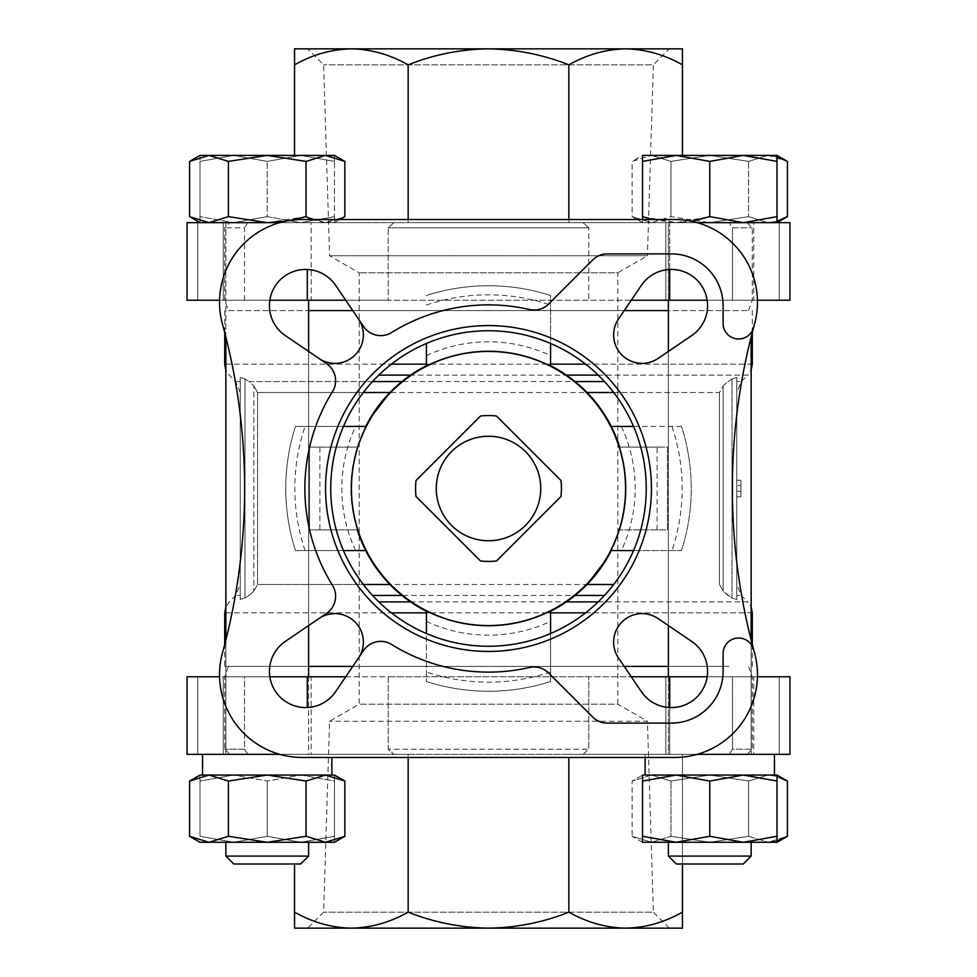 <?xml version="1.0" encoding="UTF-8"?>
<svg xmlns="http://www.w3.org/2000/svg" width="977" height="977" viewBox="0 0 977 977"><rect width="100%" height="100%" fill="white"/><g stroke="black" fill="none" stroke-linecap="round" stroke-linejoin="round"><path stroke-width="0.73" stroke-dasharray="4.88 3.66" d="M777.008 840.904L768.007 842.284L642.536 842.284L651.537 842.284L670.955 836.288L670.955 781.05L651.537 775.054L670.955 781.05L709.778 775.054L748.59 781.05L748.59 836.288L768.007 842.284L748.59 836.288L709.778 842.284L670.955 836.288L709.778 842.284L748.59 836.288L748.59 781.05L768.007 775.054L777.008 776.434L768.007 775.054L651.537 775.054L709.778 775.054L748.59 781.05L768.007 775.054L777.008 775.054L777.008 781.05L743.399 775.054L709.778 781.05L676.157 775.054L642.536 781.05L642.536 775.054L651.537 775.054L632.131 781.05L651.537 775.054L642.536 775.054L632.131 781.05L632.131 836.288L651.537 842.284L670.955 836.288L670.955 781.05L709.778 775.054L777.008 775.054L642.536 775.054M233.601 775.054L199.992 781.05L199.992 775.054L233.601 775.054L199.992 775.054L199.992 781.05L233.601 775.054L334.464 775.054L300.843 775.054L334.464 781.05L334.464 775.054L334.464 781.05L300.843 775.054L233.601 775.054L267.222 781.05L300.843 775.054L267.222 781.05L233.601 775.054M334.464 775.054L208.993 775.054L189.587 781.05M208.993 775.054L325.463 775.054L306.045 781.05L267.222 775.054L228.41 781.05L208.993 775.054L199.992 775.054M652.428 219.532L676.157 222.646L642.536 222.646L676.157 222.646L642.536 216.638L642.536 222.646L642.536 219.532M777.008 222.646L768.007 222.646L748.59 216.638L709.778 222.646L748.59 216.638L768.007 222.646L709.778 222.646L670.955 216.638L651.537 222.646L670.955 216.638L709.778 222.646L642.536 222.646L651.537 222.646L632.131 216.638L651.537 222.646L777.008 222.646L777.008 216.638L743.399 222.646L777.008 222.646L743.399 222.646L709.778 216.638L676.157 222.646L743.399 222.646L676.157 222.646L691.606 221.278M777.008 221.266L768.007 222.646L777.008 221.254M199.992 216.638L199.992 222.646L199.992 216.638L233.601 222.646L199.992 216.638L199.992 161.4L233.601 155.404L267.222 161.4L267.222 216.638L300.843 222.646L334.464 216.638L334.464 222.646L334.464 216.638L300.843 222.646L334.464 222.646L300.843 222.646L267.222 216.638L233.601 222.646L199.992 222.646L233.601 222.646L267.222 216.638L267.222 161.4L300.843 155.404L334.464 161.4L334.464 216.638L334.464 155.404L334.464 161.4L300.843 155.404L267.222 161.4L233.601 155.404L199.992 161.4L199.992 216.638M233.601 222.646L300.843 222.646L233.601 222.646M311.761 219.532L325.463 222.646L306.045 216.638L267.222 222.646L325.463 222.646L267.222 222.646L228.41 216.638L208.993 222.646L267.222 222.646L199.992 222.646L208.993 222.646L189.587 216.638M286.285 221.107L290.267 220.411M339.153 219.532L325.463 222.646L334.464 222.646L325.463 222.646L344.869 216.638M331.887 757.468L331.887 775.054L202.569 775.054L331.887 775.054L202.569 775.054L202.569 754.354L331.887 754.354L202.569 754.354M774.431 754.354L774.431 775.054L645.113 775.054L774.431 775.054L645.113 775.054L645.113 754.354L774.431 754.354L645.113 754.354L774.431 754.354L645.113 754.354L645.113 757.468M676.157 775.054L743.399 775.054M668.39 300.232L668.39 222.646L751.154 222.646L668.39 222.646L751.154 222.646L668.39 222.646L668.39 754.354L751.154 754.354L668.39 754.354L668.39 676.768M225.846 336.967L225.846 222.646L308.61 222.646L225.846 222.646L308.61 222.646L225.846 222.646L225.846 754.354L308.61 754.354L225.846 754.354L225.846 640.033M308.61 676.768L308.61 754.354L225.846 754.354L308.61 754.354L308.61 300.232M668.39 625.573L668.39 351.427M751.154 640.033L751.154 754.354L668.39 754.354L751.154 754.354L751.154 336.967M736.768 392.51L736.768 377.513L736.768 381.543L741.323 381.543L736.768 381.543L736.768 392.51L741.323 381.543L747.747 375.119L378.82 375.119M736.768 599.487L736.768 377.513L732.029 378.954L728.048 381.543L732.029 378.954L736.768 377.513L736.768 599.487L736.768 595.457L736.768 599.487L732.029 598.046L723.151 591.109L719.487 584.49L723.151 591.109L728.048 595.457L732.029 598.046L736.768 599.487M736.768 584.49L736.768 595.457L741.323 595.457L736.768 595.457L736.768 584.49L741.323 595.457L747.747 601.881L378.82 601.881M736.768 491.394L736.768 480.22L736.768 491.394L740.908 491.394L740.908 496.78L736.768 496.78L740.908 496.78L740.908 480.22L736.768 480.22L740.908 480.22L740.908 485.606L736.768 485.606L740.908 485.606L740.908 491.394L736.768 491.394L740.908 491.394L740.908 496.78L736.768 496.78L740.908 496.78L740.908 491.394M345.736 676.768L588.777 676.768L588.777 749.188L588.777 676.768L388.223 676.768L388.223 749.188L588.777 749.188L583.086 754.354L669.685 754.354L583.086 754.354L588.777 749.188L388.223 749.188L393.914 754.354L388.223 749.188L388.223 676.768L244.506 676.768L244.506 749.188L224.71 749.188L244.506 749.188L247.804 754.354L197.794 754.354L247.804 754.354L244.506 749.188L244.506 676.768L187.059 676.768L187.059 754.354L583.086 754.354L279.849 754.354M669.685 707.543L669.685 754.354L789.941 754.354L729.196 754.354L789.941 754.354L789.941 676.768L588.777 676.768L789.941 676.768L669.685 676.768L669.685 754.354L697.151 754.354M408.154 757.468L408.154 754.354L294.541 754.354L568.846 754.354L408.154 754.354L408.154 912.164C389.884 922.447 370.955 927.771 351.341 928.15C331.728 927.784 312.799 922.447 294.541 912.164L294.541 864.01M682.459 864.01L682.459 754.354L568.846 754.354L682.459 754.354L682.459 912.164C664.189 922.447 645.26 927.771 625.659 928.15C606.045 927.784 587.104 922.447 568.846 912.164L568.846 757.468M408.154 219.532L408.154 222.646L294.541 222.646L408.154 222.646L408.154 64.836C434.069 54.614 460.851 49.277 488.5 48.85C516.369 49.253 543.151 54.578 568.846 64.836L568.846 222.646L682.459 222.646L408.154 222.646L568.846 222.646L568.846 219.532M669.685 269.457L669.685 222.646L583.086 222.646L789.941 222.646L779.206 222.646L789.941 222.646L789.941 300.232L732.494 300.232L732.494 227.812L729.196 222.646L779.206 222.646L729.196 222.646L747.112 222.646L729.196 222.646L732.494 227.812L752.29 227.812L732.494 227.812L732.494 300.232L588.777 300.232L588.777 227.812L583.086 222.646L307.315 222.646L583.086 222.646L588.777 227.812L388.223 227.812L393.914 222.646L388.223 227.812L588.777 227.812L588.777 300.232L388.223 300.232L388.223 227.812L388.223 300.232L789.941 300.232L669.685 300.232L669.685 222.646L697.151 222.646M345.736 300.232L187.059 300.232L388.223 300.232L187.059 300.232L187.059 222.646L279.849 222.646M240.232 381.543L240.232 377.513L240.232 381.543L235.677 381.543L240.232 381.543L240.232 392.51L240.232 381.543M244.971 378.954L240.232 377.513L244.971 378.954L248.952 381.543L244.971 378.954L244.971 598.046L240.232 599.487L240.232 595.457L240.232 599.487L244.971 598.046L248.952 595.457L244.971 598.046L244.971 378.954M613.69 392.51L719.487 392.51L723.151 385.891L719.487 392.51L257.513 392.51L253.849 385.891L257.513 392.51L363.31 392.51M723.151 385.891L728.048 381.543L723.151 385.891L723.151 591.109L723.151 385.891M604.458 381.543L248.952 381.543L253.849 385.891L248.952 381.543L372.542 381.543M587.067 392.51L575.038 381.543M370.539 417.68L357.289 447.124A137.586 137.586 0 0 0 357.289 529.876L309.538 529.876L309.538 447.124L357.289 447.124L309.538 447.124L309.538 529.876L319.882 529.876L319.882 447.124M240.232 584.49L240.232 595.457L235.677 595.457L240.232 595.457L240.232 584.49L235.677 595.457L229.253 601.881L225.846 607.022M253.849 591.109L257.513 584.49L253.849 591.109L248.952 595.457L253.849 591.109L253.849 385.891L253.849 591.109M575.038 595.457L587.067 584.49M732.494 749.188L732.494 676.768L732.494 749.188L729.196 754.354L732.494 749.188L752.29 749.188L732.494 749.188M247.804 222.646L244.506 227.812L247.804 222.646M244.506 300.232L244.506 227.812L224.71 227.812L244.506 227.812L244.506 300.232M657.118 529.876L657.118 447.124L667.462 447.124L667.462 529.876L619.711 529.876L667.462 529.876L667.462 447.124L619.711 447.124A137.586 137.586 0 0 1 619.711 529.876L606.461 559.32M426.436 295.481A202.752 202.752 0 0 1 550.564 295.481A202.752 202.752 0 0 0 426.436 295.481A202.752 202.752 0 0 1 550.564 295.481L550.564 343.464A157.761 157.761 0 0 1 633.536 426.436L681.519 426.436A202.752 202.752 0 0 1 681.519 550.564L633.536 550.564A157.761 157.761 0 0 1 550.564 633.536L550.564 681.519A202.752 202.752 0 0 1 426.436 681.519L426.436 633.536A157.761 157.761 0 0 1 343.464 550.564L295.481 550.564A202.752 202.752 0 0 1 295.481 426.436L343.464 426.436A157.761 157.761 0 0 1 426.436 343.464L426.436 365.716A137.586 137.586 0 0 1 547.364 364.14L566.428 375.119M426.436 365.716A137.586 137.586 0 0 1 547.364 364.14C508.15 346.603 468.911 346.603 429.636 364.14L410.572 375.119M401.962 381.543L389.933 392.51M389.933 584.49L401.962 595.457M426.436 612.86L429.636 612.86L410.572 601.881M429.636 612.86C468.691 630.385 507.93 630.385 547.364 612.86L550.564 612.86M566.428 601.881L547.364 612.86M753.597 649.449A15.522 15.522 0 0 0 723.102 653.466L723.102 671.37A51.72 51.72 0 0 1 671.37 723.102L607.315 723.102A20.688 20.688 0 0 1 592.685 717.033L548.683 673.031A20.688 20.688 0 0 0 529.436 667.499A183.615 183.615 0 0 1 391.643 644.502A20.688 20.688 0 0 0 363.615 650.45L358.425 658.095A28.443 28.443 0 0 0 318.905 618.575L285.284 641.425A36.21 36.21 0 0 0 280.033 696.967A36.21 36.21 0 0 0 335.575 691.716L358.425 658.095M358.425 318.905L335.575 285.284A36.21 36.21 0 0 0 280.033 280.033A36.21 36.21 0 0 0 285.284 335.575L318.905 358.425A28.443 28.443 0 0 0 358.425 318.905L363.615 326.55A20.688 20.688 0 0 0 391.643 332.498A183.615 183.615 0 0 1 529.436 309.501A20.688 20.688 0 0 0 548.683 303.969L592.685 259.967A20.688 20.688 0 0 1 607.315 253.898L671.37 253.898A51.72 51.72 0 0 1 723.102 305.63L723.102 323.534A15.522 15.522 0 0 0 753.597 327.551M318.905 618.575L326.55 613.385A20.688 20.688 0 0 0 332.498 585.357A183.615 183.615 0 0 1 332.498 391.643A20.688 20.688 0 0 0 326.55 363.615L318.905 358.425M365.716 550.564L295.481 550.564A202.752 202.752 0 0 1 295.481 426.436L365.716 426.436A137.586 137.586 0 0 0 365.716 550.564A137.586 137.586 0 0 1 365.716 426.436M426.436 611.284A137.586 137.586 0 0 0 550.564 611.284A137.586 137.586 0 0 1 426.436 611.284L426.436 681.519A202.752 202.752 0 0 0 550.564 681.519A202.752 202.752 0 0 1 426.436 681.519M426.436 621.396A146.672 146.672 0 0 0 550.564 621.396L550.564 681.519M681.519 426.436L611.284 426.436A137.586 137.586 0 0 1 611.284 550.564L681.519 550.564A202.752 202.752 0 0 0 681.519 426.436A202.752 202.752 0 0 1 681.519 550.564M426.436 355.604A146.672 146.672 0 0 1 550.564 355.604L550.564 295.481M658.095 618.575A28.443 28.443 0 0 0 618.575 658.095L641.425 691.716A36.21 36.21 0 0 0 696.967 696.967A36.21 36.21 0 0 0 691.716 641.425L658.095 618.575M618.575 318.905A28.443 28.443 0 0 0 658.095 358.425L691.716 335.575A36.21 36.21 0 0 0 696.967 280.033A36.21 36.21 0 0 0 641.425 285.284L618.575 318.905M295.481 426.436A202.752 202.752 0 0 0 295.481 550.564M302.296 757.468L674.704 757.468A82.752 82.752 0 0 0 754.513 652.795A620.688 620.688 0 0 1 754.513 324.205A82.752 82.752 0 0 0 674.704 219.532L302.296 219.532A82.752 82.752 0 0 0 222.487 324.205A620.688 620.688 0 0 1 222.487 652.795A82.752 82.752 0 0 0 302.296 757.468M547.364 364.14A137.586 137.586 0 0 1 550.564 365.716A137.586 137.586 0 0 0 547.364 364.14L550.564 364.14M668.39 666.424L224.71 666.424L224.71 644.49M224.71 666.424L308.61 666.424M352.758 666.424L624.242 666.424M668.39 310.576L308.61 310.576M352.758 310.576L624.242 310.576M224.71 332.51L224.71 310.576M729.001 666.424L228.471 666.424L729.001 666.424M228.471 310.576L748.529 310.576L228.471 310.576L224.71 300.232L224.71 227.812L229.888 222.646M550.564 633.536A157.761 157.761 0 0 1 426.436 633.536A157.761 157.761 0 0 0 550.564 633.536M343.464 550.564A157.761 157.761 0 0 1 343.464 426.436A157.761 157.761 0 0 0 343.464 550.564M426.436 343.464A157.761 157.761 0 0 1 550.564 343.464A157.761 157.761 0 0 0 426.436 343.464M633.536 426.436A157.761 157.761 0 0 1 633.536 550.564A157.761 157.761 0 0 0 633.536 426.436M560.993 480.525A72.933 72.933 0 0 1 560.993 496.475L496.475 560.993A72.933 72.933 0 0 1 480.525 560.993L416.007 496.475A72.933 72.933 0 0 1 416.007 480.525L480.525 416.007A72.933 72.933 0 0 1 496.475 416.007L560.993 480.525M357.289 529.876L319.882 529.876M657.118 447.124L619.711 447.124M753.743 300.232L665.813 300.232L753.743 300.232L665.813 300.232L753.743 300.232L753.743 222.646L665.813 222.646L753.743 222.646L665.813 222.646L753.743 222.646L753.743 300.232M631.264 300.232L669.685 300.232M311.187 300.232L223.257 300.232L311.187 300.232L223.257 300.232L311.187 300.232L311.187 222.646L223.257 222.646L311.187 222.646L223.257 222.646L311.187 222.646L311.187 300.232M269.823 300.232L219.569 300.232M757.431 300.232L707.177 300.232M753.743 676.768L665.813 676.768L753.743 676.768L665.813 676.768L753.743 676.768L753.743 754.354L665.813 754.354L753.743 754.354L665.813 754.354L753.743 754.354L753.743 676.768M631.264 676.768L669.685 676.768M311.187 676.768L223.257 676.768L311.187 676.768L223.257 676.768L311.187 676.768L311.187 754.354L223.257 754.354L311.187 754.354L223.257 754.354L311.187 754.354L311.187 676.768M269.823 676.768L219.569 676.768M757.431 676.768L707.177 676.768M240.232 599.487L240.232 377.513L240.232 599.487M294.541 64.836C312.811 54.553 331.74 49.229 351.341 48.85L294.541 48.85L294.541 155.404M568.846 64.836C587.116 54.553 606.045 49.229 625.659 48.85C645.272 49.216 664.201 54.553 682.459 64.836L682.459 155.404M682.459 64.836L682.459 48.85L351.341 48.85C370.955 49.216 389.896 54.553 408.154 64.836M294.541 912.164L294.541 928.15L488.5 928.15C460.631 927.747 433.849 922.422 408.154 912.164M568.846 912.164C542.931 922.386 516.149 927.723 488.5 928.15L682.459 928.15L682.459 912.164M488.5 48.85L669.343 48.85L653.381 64.812L323.619 64.812L653.381 64.812L647.421 255.742L329.579 255.742L647.421 255.742L617.806 272.839L359.194 272.839L617.806 272.839L617.806 704.161L359.194 704.161L617.806 704.161L647.421 721.258L329.579 721.258L647.421 721.258L653.381 912.188L323.619 912.188L653.381 912.188L669.343 928.15L307.657 928.15L323.619 912.188L329.579 721.258L359.194 704.161L359.194 272.839L329.579 255.742L323.619 64.812L307.657 48.85L488.5 48.85M625.659 48.85L351.341 48.85M351.341 928.15L625.659 928.15M228.41 161.4L267.222 155.404L208.993 155.404L228.41 161.4L228.41 216.638M306.045 161.4L325.463 155.404L267.222 155.404L306.045 161.4L306.045 216.638M208.993 155.404L199.992 155.404L199.992 161.4L199.992 155.404L334.464 155.404L325.463 155.404L344.869 161.4M642.536 155.404L642.536 161.4L676.157 155.404L642.536 155.404L651.537 155.404L670.955 161.4L651.537 155.404L642.536 155.404L632.131 161.4L651.537 155.404L632.131 161.4L632.131 216.638L642.536 222.646M777.008 156.784L768.007 155.404L748.59 161.4L709.778 155.404L670.955 161.4L670.955 216.638L670.955 161.4L709.778 155.404L748.59 161.4L748.59 216.638L748.59 161.4L768.007 155.404L787.413 161.4M642.536 161.4L642.536 216.638M777.008 161.4L777.008 155.404L676.157 155.404L709.778 161.4L743.399 155.404L777.008 161.4L777.008 216.638M709.778 161.4L709.778 216.638M334.464 155.404L199.992 155.404M651.537 155.404L768.007 155.404L651.537 155.404M768.007 155.404L777.008 155.404L768.007 155.404M228.41 836.288L267.222 842.284L208.993 842.284L228.41 836.288L228.41 781.05M306.045 836.288L325.463 842.284L267.222 842.284L306.045 836.288L306.045 781.05M334.464 842.284L300.843 842.284L334.464 842.284L334.464 836.288L300.843 842.284L267.222 836.288L233.601 842.284L199.992 836.288L233.601 842.284L267.222 836.288L300.843 842.284L334.464 836.288L334.464 842.284L325.463 842.284L344.869 836.288M267.222 836.288L267.222 781.05L267.222 836.288M199.992 836.288L199.992 781.05L199.992 836.288M334.464 836.288L334.464 781.05L334.464 836.288M642.536 842.284L632.131 836.288L651.537 842.284L777.008 842.284L642.536 842.284L642.536 836.288L676.157 842.284L709.778 836.288L743.399 842.284L777.008 836.288L777.008 842.284L768.007 842.284L787.413 836.288M642.536 836.288L642.536 781.05M777.008 836.288L777.008 781.05M709.778 836.288L709.778 781.05M225.846 856.084L308.61 856.084L300.672 864.01L233.784 864.01L300.672 864.01L233.784 864.01L225.846 856.084L308.61 856.084L225.846 856.084L225.846 842.284L308.61 842.284L199.992 842.284M233.601 842.284L300.843 842.284L233.601 842.284M668.39 856.084L751.154 856.084L743.216 864.01L676.328 864.01L743.216 864.01L676.328 864.01L668.39 856.084L751.154 856.084L668.39 856.084L668.39 842.284L751.154 842.284L668.39 842.284M598.18 375.119L747.747 375.119L751.154 369.978M613.69 584.49L257.513 584.49L257.513 392.51L257.513 584.49L363.31 584.49M719.487 584.49L719.487 392.51L719.487 584.49M604.458 595.457L372.542 595.457M598.18 601.881L747.747 601.881L751.154 607.022M611.284 426.436A137.586 137.586 0 0 1 611.284 550.564M355.604 550.564A146.672 146.672 0 0 1 355.604 426.436M305.044 550.564A193.666 193.666 0 0 1 305.044 426.436M426.436 305.044A193.666 193.666 0 0 1 550.564 305.044M621.396 426.436A146.672 146.672 0 0 1 621.396 550.564M671.956 426.436A193.666 193.666 0 0 1 671.956 550.564M550.564 671.956A193.666 193.666 0 0 1 426.436 671.956M225.846 612.86L391.435 612.86M585.565 612.86L751.154 612.86M752.29 612.86L224.71 612.86M585.565 364.14L751.154 364.14M752.29 364.14L224.71 364.14M225.846 364.14L391.435 364.14M426.436 364.14L429.636 364.14M779.206 300.232L779.206 222.646L779.206 300.232M307.315 300.232L307.315 269.457M197.794 300.232L197.794 222.646L197.794 300.232M779.206 676.768L779.206 754.354L779.206 676.768M197.794 676.768L197.794 754.354L197.794 676.768M307.315 676.768L307.315 707.543M732.029 598.046L732.029 378.954L732.029 598.046M334.464 222.646L339.837 219.532M308.61 625.573L308.61 351.427M240.232 392.51L235.677 381.543L229.253 375.119L225.846 369.978M229.888 754.354L224.71 749.188L224.71 676.768L228.471 666.424M747.112 754.354L752.29 749.188L752.29 676.768L748.529 666.424M748.529 310.576L752.29 300.232L752.29 227.812L747.112 222.646M752.29 666.424L752.29 644.49M752.29 332.51L752.29 310.576M665.813 300.232L665.813 222.646L665.813 300.232M223.257 300.232L223.257 222.646L223.257 300.232M665.813 676.768L665.813 754.354L665.813 676.768M223.257 676.768L223.257 754.354L223.257 676.768M308.61 856.084L308.61 842.284M751.154 856.084L751.154 842.284"/><path stroke-width="1.47" d="M642.536 836.288L642.536 842.284L777.008 842.284L777.008 836.288L743.399 842.284L709.778 836.288L676.157 842.284L642.536 836.288L642.536 775.054L777.008 775.054L787.413 781.05L777.008 776.434L787.413 781.05L787.413 836.288L777.008 840.904M642.536 781.05L676.157 775.054L709.778 781.05L743.399 775.054L777.008 781.05L777.008 775.054M306.045 836.288L267.222 842.284L228.41 836.288L208.993 842.284L199.992 842.284L189.587 836.288L208.993 842.284L189.587 836.288L189.587 781.05L208.993 775.054L334.464 775.054L344.869 781.05L325.463 775.054L344.869 781.05L344.869 836.288L325.463 842.284L306.045 836.288L306.045 781.05L325.463 775.054L331.887 775.054L331.887 757.468M189.587 781.05L199.992 775.054L208.993 775.054L228.41 781.05L267.222 775.054L306.045 781.05M642.536 219.532L642.536 216.638L652.428 219.532M691.606 221.278L709.778 216.638L743.399 222.646L777.008 216.638L777.008 222.646L787.413 216.638L777.008 221.266M777.008 221.254L787.413 216.638L787.413 161.4L777.008 156.784M208.993 155.404L334.464 155.404L344.869 161.4L325.463 155.404L306.045 161.4L267.222 155.404L228.41 161.4L208.993 155.404L199.992 155.404L189.587 161.4L208.993 155.404L189.587 161.4L189.587 216.638L208.993 222.646L228.41 216.638L267.222 222.646L286.285 221.107M290.267 220.411L306.045 216.638L311.761 219.532M344.869 161.4L344.869 216.638L339.153 219.532M202.569 754.354L202.569 775.054L208.993 775.054M645.113 757.468L645.113 775.054L676.157 775.054M743.399 775.054L774.431 775.054L774.431 754.354M225.846 640.033L225.846 336.967M668.39 676.768L668.39 625.573M668.39 351.427L668.39 300.232M279.849 754.354L187.059 754.354L187.059 676.768L219.569 676.768M757.431 676.768L789.941 676.768L789.941 754.354L697.151 754.354M757.431 300.232L789.941 300.232L789.941 222.646L697.151 222.646M279.849 222.646L187.059 222.646L187.059 300.232L219.569 300.232M378.82 375.119L410.572 375.119L401.962 381.543L372.542 381.543M604.458 381.543L575.038 381.543L566.428 375.119L598.18 375.119M357.289 529.876C363.981 550.796 374.863 568.993 389.933 584.49L363.31 584.49M363.31 392.51L389.933 392.51L370.539 417.68M598.18 601.881L566.428 601.881L575.038 595.457L604.458 595.457M372.542 595.457L401.962 595.457L410.572 601.881L378.82 601.881M619.711 447.124C613.019 426.204 602.137 408.007 587.067 392.51L613.69 392.51M633.536 426.436L611.284 426.436A137.586 137.586 0 0 0 550.564 365.716L550.564 343.464M550.564 633.536L550.564 611.284A137.586 137.586 0 0 0 611.284 550.564L633.536 550.564M343.464 550.564L365.716 550.564A137.586 137.586 0 0 0 426.436 611.284L426.436 633.536M426.436 343.464L426.436 365.716A137.586 137.586 0 0 0 365.716 426.436L343.464 426.436M613.69 584.49L587.067 584.49L606.461 559.32M753.597 649.449A15.522 15.522 0 0 0 723.102 653.466L723.102 671.37A51.72 51.72 0 0 1 671.37 723.102L607.315 723.102A20.688 20.688 0 0 1 592.685 717.033L548.683 673.031A20.688 20.688 0 0 0 529.436 667.499A183.615 183.615 0 0 1 391.643 644.502A20.688 20.688 0 0 0 363.615 650.45L335.575 691.716A36.21 36.21 0 0 1 280.033 696.967A36.21 36.21 0 0 1 285.284 641.425L326.55 613.385A20.688 20.688 0 0 0 332.498 585.357A183.615 183.615 0 0 1 332.498 391.643A20.688 20.688 0 0 0 326.55 363.615L285.284 335.575A36.21 36.21 0 0 1 280.033 280.033A36.21 36.21 0 0 1 335.575 285.284L363.615 326.55A20.688 20.688 0 0 0 391.643 332.498A183.615 183.615 0 0 1 529.436 309.501A20.688 20.688 0 0 0 548.683 303.969L592.685 259.967A20.688 20.688 0 0 1 607.315 253.898L671.37 253.898A51.72 51.72 0 0 1 723.102 305.63L723.102 323.534A15.522 15.522 0 0 0 753.597 327.551A620.688 620.688 0 0 0 753.597 649.449A620.688 620.688 0 0 0 754.513 652.795A82.752 82.752 0 0 1 674.704 757.468L302.296 757.468A82.752 82.752 0 0 1 222.487 652.795A620.688 620.688 0 0 0 222.487 324.205A82.752 82.752 0 0 1 302.296 219.532L674.704 219.532A82.752 82.752 0 0 1 754.513 324.205A620.688 620.688 0 0 0 753.597 327.551M550.564 621.396L550.564 611.284M550.564 365.716L550.564 355.604M224.71 644.49L224.71 612.86L225.846 612.86M308.61 666.424L352.758 666.424M624.242 666.424L668.39 666.424M308.61 310.576L352.758 310.576M624.242 310.576L668.39 310.576M225.846 369.978L224.71 364.14L224.71 332.51M358.425 658.095A28.443 28.443 0 0 0 318.905 618.575M318.905 358.425A28.443 28.443 0 0 0 358.425 318.905M618.575 658.095L641.425 691.716A36.21 36.21 0 0 0 696.967 696.967A36.21 36.21 0 0 0 691.716 641.425L658.095 618.575A28.443 28.443 0 0 0 618.575 658.095M658.095 358.425L691.716 335.575A36.21 36.21 0 0 0 696.967 280.033A36.21 36.21 0 0 0 641.425 285.284L618.575 318.905A28.443 28.443 0 0 0 658.095 358.425M488.5 325.573A162.927 162.927 0 0 1 629.603 569.97A162.927 162.927 0 0 1 347.397 569.97A162.927 162.927 0 0 1 488.5 325.573M488.5 330.739A157.761 157.761 0 0 1 625.121 567.381A157.761 157.761 0 0 1 351.879 567.381A157.761 157.761 0 0 1 488.5 330.739M345.736 300.232L269.823 300.232M707.177 300.232L631.264 300.232M345.736 676.768L269.823 676.768M707.177 676.768L631.264 676.768M408.154 219.532L408.154 64.836C389.884 54.553 370.955 49.229 351.341 48.85C331.728 49.216 312.799 54.553 294.541 64.836L294.541 48.85L488.5 48.85C460.631 49.253 433.849 54.578 408.154 64.836M294.541 155.404L294.541 64.836M568.846 219.532L568.846 64.836C542.931 54.614 516.149 49.277 488.5 48.85L625.659 48.85C606.045 49.216 587.104 54.553 568.846 64.836M682.459 155.404L682.459 64.836C664.189 54.553 645.26 49.229 625.659 48.85L682.459 48.85L682.459 64.836M294.541 912.164C312.811 922.447 331.74 927.771 351.341 928.15L294.541 928.15L294.541 864.01M682.459 912.164L682.459 928.15L351.341 928.15C370.955 927.784 389.896 922.447 408.154 912.164C434.069 922.386 460.851 927.723 488.5 928.15C516.369 927.747 543.151 922.422 568.846 912.164C587.116 922.447 606.045 927.771 625.659 928.15C645.272 927.784 664.201 922.447 682.459 912.164L682.459 864.01M568.846 912.164L568.846 757.468M408.154 912.164L408.154 757.468M669.343 48.85L625.659 48.85M351.341 48.85L307.657 48.85M307.657 928.15L351.341 928.15M625.659 928.15L669.343 928.15M416.007 480.525L480.525 416.007A72.933 72.933 0 0 1 496.475 416.007L560.993 480.525A72.933 72.933 0 0 1 560.993 496.475L496.475 560.993A72.933 72.933 0 0 1 480.525 560.993L416.007 496.475A72.933 72.933 0 0 1 416.007 480.525A72.933 72.933 0 0 0 416.007 496.475M494.203 540.428A52.245 52.245 0 0 1 436.34 491.358A52.245 52.245 0 0 1 488.5 436.255A52.245 52.245 0 0 1 540.66 485.642A52.245 52.245 0 0 1 494.203 540.428M306.045 161.4L306.045 216.638M228.41 161.4L228.41 216.638M642.536 161.4L642.536 155.404L777.008 155.404L777.008 161.4L743.399 155.404L709.778 161.4L676.157 155.404L642.536 161.4L642.536 216.638M709.778 161.4L709.778 216.638M777.008 161.4L777.008 216.638M228.41 836.288L228.41 781.05M709.778 836.288L709.778 781.05M777.008 836.288L777.008 781.05M308.61 856.084L225.846 856.084L233.784 864.01L300.672 864.01L308.61 856.084L308.61 842.284M225.846 856.084L225.846 842.284L208.993 842.284L334.464 842.284L344.869 836.288M751.154 856.084L668.39 856.084L676.328 864.01L743.216 864.01L751.154 856.084L751.154 842.284M668.39 856.084L668.39 842.284M391.435 612.86L426.436 612.86M550.564 612.86L585.565 612.86M751.154 612.86L752.29 612.86L751.154 607.022M550.564 364.14L585.565 364.14M751.154 364.14L752.29 364.14L752.29 332.51M224.71 364.14L225.846 364.14M391.435 364.14L426.436 364.14M488.5 351.427A137.073 137.073 0 0 1 607.205 557.037A137.073 137.073 0 0 1 369.794 557.037A137.073 137.073 0 0 1 488.5 351.427M307.315 300.232L307.315 269.457M669.685 300.232L669.685 269.457M307.315 676.768L307.315 707.543M669.685 676.768L669.685 707.543M480.525 416.007A72.933 72.933 0 0 1 496.475 416.007M496.475 560.993A72.933 72.933 0 0 1 480.525 560.993M560.993 480.525A72.933 72.933 0 0 1 560.993 496.475M199.992 222.646L189.587 216.638M339.837 219.532L344.869 216.638M308.61 676.768L308.61 625.573M308.61 351.427L308.61 300.232M751.154 640.033L751.154 336.967M752.29 644.49L752.29 612.86M751.154 369.978L752.29 364.14M224.71 612.86L225.846 607.022M777.008 155.404L787.413 161.4M777.008 842.284L787.413 836.288"/></g></svg>
